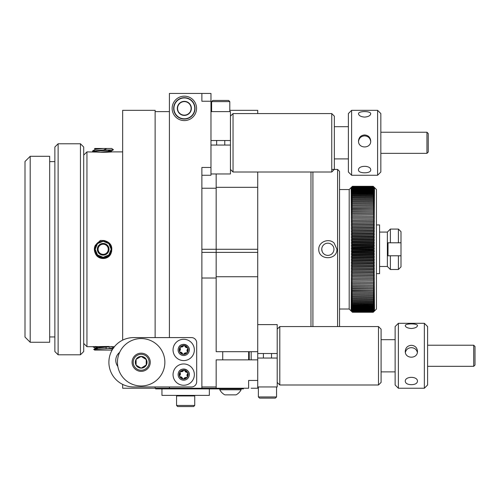 <?xml version="1.0" encoding="UTF-8"?>
<svg xmlns="http://www.w3.org/2000/svg" width="500" height="500" viewBox="0 0 500 500"><rect width="100%" height="100%" fill="white"/><g stroke="black" fill="none" stroke-linecap="round" stroke-linejoin="round"><path stroke-width="0.75" d="M80.45 143.769L83.7 147.019L83.7 351.556L80.45 354.8L58.119 354.8L58.119 143.769L80.45 143.769L80.45 354.8M58.119 143.769L54.869 147.019L54.869 351.556L58.119 354.8M49.675 156.3L49.675 342.269L30.194 342.269L30.194 156.3L49.675 156.3M30.194 156.3L25 161.494L25 337.075L30.194 342.269M201.875 278.031L216.163 278.031M201.875 386.944L216.163 386.944M113.25 348.269L93.706 349.369L94.663 350.087L111.194 350.087L112.594 349.269M110.331 348.594L113.031 348.594M95.231 346.5L97.325 346.662M92.831 346.688L97.325 347.169M109.038 347.925L113.019 348.312M92.75 346.662L109.025 346.463M109.325 346.481L97.513 347.55L95.169 348.056L97.325 348.544M111.131 346.613L97.513 348.056L95.169 348.562L97.325 349.05M106.106 347.306L106.106 348.756M114.438 346.688L111.938 346.681M108.069 246.25L103.181 243.425L98.106 246.356L98.106 252.213L103.181 255.144L108.25 252.213L108.25 249.288A5.075 5.075 0 0 0 100.644 244.894A5.075 5.075 0 0 0 100.644 253.681A5.075 5.075 0 0 0 108.25 249.288L108.25 246.356A5.856 5.856 0 0 0 103.181 243.425L98.106 246.356L98.106 252.213L103.181 255.144L108.25 252.213A5.856 5.856 0 0 0 108.25 246.356L103.181 243.425A5.856 5.856 0 0 0 98.106 252.213A5.856 5.856 0 0 0 108.25 252.213L108.25 246.356M111.65 251.775L111.225 246.488L108.844 243.619L103.181 241.275L99.469 241.619L100.363 240.431L104.056 240.5C110.812 242.312 113.15 246.569 111.062 253.263C108.631 260.256 97.75 260.281 95.294 253.263C94.038 250.613 94.038 247.963 95.294 245.312L100.363 240.431M111.225 246.488A8.519 8.519 0 0 1 106.287 257.219A8.519 8.519 0 0 1 95.375 252.7A8.519 8.519 0 0 1 99.469 241.619M103.181 241.275L97.513 243.619L95.169 249.288L97.513 254.95L103.181 257.3L108.844 254.95L111.194 249.288L108.844 243.619C113.956 248.212 110.037 257.669 103.181 257.3C96.319 257.669 92.4 248.212 97.513 243.619C102.106 238.506 111.562 242.425 111.194 249.288C110.719 254.15 108.044 256.825 103.181 257.3C96.319 257.669 92.4 248.212 97.513 243.619C102.106 238.506 111.562 242.425 111.194 249.288C110.719 254.15 108.044 256.825 103.181 257.3C96.319 257.669 92.4 248.212 97.513 243.619C102.106 238.506 111.562 242.425 111.194 249.288C111.562 256.144 102.106 260.062 97.513 254.95C92.4 250.362 96.319 240.906 103.181 241.275C108.044 241.75 110.719 244.419 111.194 249.288C111.562 256.144 102.106 260.062 97.513 254.95C92.4 250.362 96.319 240.906 103.181 241.275C110.037 240.906 113.956 250.362 108.844 254.95C104.462 258.337 100.406 258.006 96.662 253.95C100.406 258.006 104.462 258.337 108.844 254.95C113.956 250.362 110.037 240.906 103.181 241.275C96.319 240.906 92.4 250.362 97.513 254.95C102.106 260.062 111.562 256.144 111.194 249.288C110.719 244.419 108.044 241.75 103.181 241.275C96.319 240.906 92.4 250.362 97.513 254.95C102.106 260.062 111.562 256.144 111.194 249.288C111.562 242.425 102.106 238.506 97.513 243.619C92.4 248.212 96.319 257.669 103.181 257.3C108.044 256.825 110.719 254.15 111.194 249.288C111.562 242.425 102.106 238.506 97.513 243.619C92.4 248.212 96.319 257.669 103.181 257.3C108.044 256.825 110.719 254.15 111.194 249.288C111.562 242.425 102.106 238.506 97.513 243.619C92.4 248.212 96.319 257.669 103.181 257.3C110.037 257.669 113.956 248.212 108.844 243.619M94.35 249.338L94.706 246.794M111.888 151.9C113.744 151.844 102.319 152.65 96.85 152.081L86.944 151.888L86.944 346.688L92.794 346.688M169.412 386.944L169.412 388.244L155.644 388.244L155.644 388.894L180.319 388.894L180.319 388.244M251.163 388.244L257.719 388.244L257.719 359.869L216.163 359.869L216.163 388.244L201.875 388.244L201.875 167.469L210.969 167.469M243.438 388.244L243.438 388.894L180.319 388.894M179.631 340.087A10.65 10.65 0 0 0 177.206 358.375A10.65 10.65 0 0 0 194.256 351.331A10.65 10.65 0 0 0 179.631 340.087A10.65 10.65 0 0 0 177.206 358.375A10.65 10.65 0 0 0 194.256 351.331A10.65 10.65 0 0 0 179.631 340.087M181.562 344.769A5.581 5.581 0 0 0 180.294 354.363A5.581 5.581 0 0 0 189.231 350.669A5.581 5.581 0 0 0 181.562 344.769M183.113 354.363A4.469 4.469 0 0 0 187.825 348.225A4.469 4.469 0 0 0 180.156 347.212A4.469 4.469 0 0 0 183.113 354.363L187.237 352.656L187.825 348.225L184.281 345.506L180.156 347.212L179.569 351.637L183.113 354.363M184.206 353.494A2.956 2.956 0 0 1 186.688 352.863M180.869 352.156A2.956 2.956 0 0 1 182.656 353.988M180.356 348.594A2.956 2.956 0 0 1 179.662 351.056M183.181 346.369A2.956 2.956 0 0 1 180.706 347M186.525 347.706A2.956 2.956 0 0 1 184.737 345.881M187.037 351.269A2.956 2.956 0 0 1 187.731 348.806M179.631 364.762A10.65 10.65 0 0 0 177.206 383.05A10.65 10.65 0 0 0 194.256 376.006A10.65 10.65 0 0 0 179.631 364.762A10.65 10.65 0 0 0 177.206 383.05A10.65 10.65 0 0 0 194.256 376.006A10.65 10.65 0 0 0 179.631 364.762M181.562 369.444A5.581 5.581 0 0 0 180.294 379.031A5.581 5.581 0 0 0 189.231 375.344A5.581 5.581 0 0 0 181.562 369.444M183.113 379.038A4.469 4.469 0 0 0 187.825 372.9A4.469 4.469 0 0 0 180.156 371.881A4.469 4.469 0 0 0 183.113 379.038L187.237 377.331L187.825 372.9L184.281 370.181L180.156 371.881L179.569 376.312L183.113 379.038M184.206 378.169A2.956 2.956 0 0 1 186.688 377.537M180.869 376.831A2.956 2.956 0 0 1 182.656 378.663M180.356 373.269A2.956 2.956 0 0 1 179.662 375.731M183.181 371.044A2.956 2.956 0 0 1 180.706 371.675M186.525 372.381A2.956 2.956 0 0 1 184.737 370.55M187.037 375.944A2.956 2.956 0 0 1 187.731 373.481M119.631 352.369A23.7 23.7 0 0 0 149.956 384.281A23.7 23.7 0 0 0 158.344 345.944A23.7 23.7 0 0 0 119.631 352.369A10.131 10.131 0 0 0 117.837 366.444M191.488 337.594L133.569 337.594A24.675 24.675 0 0 0 108.894 362.269A24.675 24.675 0 0 0 133.569 386.944L191.488 386.944A5.194 5.194 0 0 0 196.681 381.75L196.681 342.788A5.194 5.194 0 0 0 191.488 337.594M475 365.031L475 346.525L473.7 345.225L473.7 366.325L475 365.031M321.744 249.288A6.106 6.106 0 0 0 330.9 254.569A6.106 6.106 0 0 0 330.9 244A6.106 6.106 0 0 0 321.744 249.288L322.212 251.625M339.538 189.55L349.188 189.55L349.188 309.025L352.431 312.269L373.212 312.269L352.431 312.262L373.212 312.269L374.513 310.975L373.212 312.269M390.375 242.794L388.013 242.794L388.013 255.781L390.375 255.781L390.375 269.5L387.369 266.494L387.369 232.081L390.375 229.075L390.375 242.794L398.406 242.794L398.406 229.075L390.375 229.075M398.406 255.781L401 255.781L401 266.9L398.406 269.5L398.406 255.781L390.375 255.781M398.406 229.075L401 231.669L401 242.794L398.406 242.794M401 242.794L401 255.781M376.456 224.938L379.575 224.938L379.575 273.637L376.456 273.637M374.513 187.6L373.212 186.306L352.431 186.306L373.212 186.306L376.456 189.55L376.456 309.025L374.513 310.975M352.431 311.675L373.212 311.675L352.431 311.675L351.131 310.487L352.431 311.863L373.212 311.863L352.431 311.875L351.131 310.663L352.431 312.025L373.212 312.025L352.431 312.031L351.131 310.8L352.431 312.144L373.212 312.144L352.431 312.15L351.131 310.894L352.431 312.225L373.212 312.225L352.431 312.225L351.131 310.95L352.431 312.262M352.431 310.494L373.212 310.494L352.431 310.494L351.131 309.4L352.431 310.831L373.212 310.831L352.431 310.85L351.131 309.731L352.431 311.15L373.212 311.15L352.431 311.163L351.131 310.019L352.431 311.438L373.212 311.425L352.431 311.425L351.131 310.275L352.431 311.663M352.431 308.694L373.212 308.694L352.431 308.694L351.131 307.706L352.431 309.175L373.212 309.175L352.431 309.2L351.131 308.188L352.431 309.644L373.212 309.644L352.431 309.669L351.131 308.631L352.431 310.1L373.212 310.081L352.431 310.081L351.131 309.031L352.431 310.475M352.431 308.119L373.212 308.15L352.431 308.119L351.131 306.637L352.431 307.569L373.212 307.538L352.431 307.569M352.431 306.913L373.212 306.95L352.431 306.913L351.131 305.425L352.431 306.294L373.212 306.256L352.431 306.294M352.431 305.562L373.212 305.606L352.431 305.562L351.131 304.069L352.431 304.875L373.212 304.837L352.431 304.875M352.431 304.075L373.212 304.119L352.431 304.075L351.131 302.581L352.431 303.319L373.212 303.275L352.431 303.319M352.431 302.444L373.212 302.488L352.431 302.444L351.131 300.95L352.431 301.625L373.212 301.575L352.431 301.625M352.431 300.675L373.212 300.731L352.431 300.675L351.131 299.194L352.431 299.8L373.212 299.744L352.431 299.8M352.431 298.781L373.212 298.837L352.431 298.781L351.131 297.306L352.431 297.844L373.212 297.787L352.431 297.844M352.431 296.762L373.212 296.819L352.431 296.762L351.131 295.3L352.431 295.769L373.212 295.706L352.431 295.769M352.431 294.625L373.212 294.688L352.431 294.625L351.131 293.175L352.431 293.575L373.212 293.512L352.431 293.575M352.431 292.369L373.212 292.431L352.431 292.369L351.131 290.944L373.212 291.2L352.431 291.269M352.431 290.006L373.212 290.075L352.431 290.006L351.131 288.606L373.212 288.788L352.431 288.856M352.431 287.544L373.212 287.613L352.431 287.544L351.131 286.169L373.212 286.269L352.431 286.344M352.431 284.981L373.212 285.05L352.431 284.981L351.131 283.637L373.212 283.663L352.431 283.738M352.431 282.325L373.212 282.4L352.431 282.325L351.131 281.019L373.212 280.969L352.431 281.044M352.431 279.587L373.212 279.669L352.431 279.587L351.131 278.319L373.212 278.194L352.431 278.269M352.431 276.775L373.212 276.856L352.431 276.775L351.131 275.55L373.212 275.344L352.431 275.425M352.431 273.894L373.212 273.975L352.431 273.894L351.131 272.712L373.212 272.431L352.431 272.512M352.431 270.95L373.212 271.038L352.431 270.95L351.131 269.819L373.212 269.456L352.431 269.544M352.431 267.95L373.212 268.038L352.431 267.95L351.131 266.869L352.431 266.519L373.212 266.438L352.431 266.519M352.431 264.906L373.212 264.994L352.431 264.906L351.131 263.875L352.431 263.456L373.212 263.369L352.431 263.456M352.431 261.819L373.212 261.906L352.431 261.819L351.131 260.844L352.431 260.356L373.212 260.269L352.431 260.356M352.431 258.706L373.212 258.794L352.431 258.706L351.131 257.787L352.431 257.225L373.212 257.137L352.431 257.225M352.431 255.562L373.212 255.65L352.431 255.562L351.131 254.706L352.431 254.075L373.212 253.988L352.431 254.075M352.431 252.406L373.212 252.494L352.431 252.406L351.131 251.612L352.431 250.912L373.212 250.825L352.431 250.912M352.431 249.244L373.212 249.331L352.431 249.244L351.131 248.512L352.431 247.75L373.212 247.656L352.431 247.75M352.431 246.075L373.212 246.163L352.431 246.075L351.131 245.413L352.431 244.587L373.212 244.5L352.431 244.587M352.431 242.919L373.212 243.006L352.431 242.919L351.131 242.325L352.431 241.438L373.212 241.35L352.431 241.438M352.431 239.781L373.212 239.869L352.431 239.781L351.131 239.256L352.431 238.306L373.212 238.219L352.431 238.306M352.431 236.663L373.212 236.75L352.431 236.663L351.131 236.206L352.431 235.206L373.212 235.119L352.431 235.206M352.431 233.581L373.212 233.663L352.431 233.581L351.131 233.194L352.431 232.138L373.212 232.05L352.431 232.138M352.431 230.531L373.212 230.619L351.131 230.225L352.431 229.112L373.212 229.031L352.431 229.112M352.431 227.537L373.212 227.619L351.131 227.3L352.431 226.137L373.212 226.056L352.431 226.137M352.431 224.594L373.212 224.675L351.131 224.431L352.431 223.225L373.212 223.144L352.431 223.225M352.431 221.713L373.212 221.794L351.131 221.625L352.431 220.381L373.212 220.3L352.431 220.381M352.431 218.906L373.212 218.981L351.131 218.894L352.431 217.606L373.212 217.525L352.431 217.606M352.431 216.169L373.212 216.244L351.131 216.231L352.431 214.906L373.212 214.831L352.431 214.906M352.431 213.519L373.212 213.594L351.131 213.656L352.431 212.3L373.212 212.3L352.431 212.3M352.431 210.963L373.212 211.031L351.131 211.175L352.431 209.788L373.212 209.788L352.431 209.788M352.431 208.5L373.212 208.562L351.131 208.781L352.431 207.369L373.212 207.369L352.431 207.369M352.431 206.137L373.212 206.2L352.431 206.137L351.131 206.494L352.431 205.062L373.212 205.062L352.431 205.062M352.431 203.888L373.212 203.95L352.431 203.888L351.131 204.319L352.431 202.862L373.212 202.862L352.431 202.862M352.431 201.75L373.212 201.806L352.431 201.75L351.131 202.256L352.431 200.781L373.212 200.781L352.431 200.781M352.431 199.731L373.212 199.788L352.431 199.731L351.131 200.306L352.431 198.825L373.212 198.825L352.431 198.825M352.431 197.844L373.212 197.894L352.431 197.844L351.131 198.487L352.431 196.994L373.212 196.994L352.431 196.994M352.431 196.081L373.212 196.131L352.431 196.081L351.131 196.794L352.431 195.3L373.212 195.3L352.431 195.3M352.431 194.456L373.212 194.5L352.431 194.456L351.131 195.231L352.431 193.738L373.212 193.738L352.431 193.738M352.431 192.969L373.212 193.006L352.431 192.969L351.131 193.806L352.431 192.312L373.212 192.312L352.431 192.312M352.431 191.619L373.212 191.656L352.431 191.619L351.131 192.519L352.431 191.038L373.212 191.038L352.431 191.038M352.431 190.419L373.212 190.45L352.431 190.419L351.131 191.381L352.431 189.906L373.212 189.906L352.431 189.906M352.431 189.369L373.212 189.4L352.431 189.369L351.131 190.381L352.431 188.925L373.212 188.925L352.431 188.925M352.431 188.469L373.212 188.494L352.431 188.469L351.131 189.537L352.431 188.1L373.212 188.1L352.431 188.1M352.431 187.725L373.212 187.744L352.431 187.725L351.131 188.844L352.431 187.425L373.212 187.425L352.431 187.425M352.431 187.131L373.212 187.144L352.431 187.131L351.131 188.3L352.431 186.906L373.212 186.906L352.431 186.894L351.131 188.088L352.431 186.706L373.212 186.706L352.431 186.706M352.431 186.537L373.212 186.55L352.431 186.537L351.131 187.775L352.431 186.425L373.212 186.425L352.431 186.425L351.131 187.675L352.431 186.35L373.212 186.35L352.431 186.344L351.131 187.619L352.431 186.306M373.212 312.262L374.513 310.95L373.212 312.225L374.513 310.894L373.212 312.15L374.513 310.8L373.212 311.675M373.212 186.537L374.513 187.775L373.212 186.306M373.212 186.7L374.513 187.913L373.212 186.55M373.212 187.131L374.513 188.3L373.212 186.706M373.212 187.406L374.513 188.55L373.212 187.144M373.212 187.725L374.513 188.844L373.212 187.425M373.212 188.075L374.513 189.169L373.212 187.744M373.212 188.469L374.513 189.537L373.212 188.1M373.212 188.9L374.513 189.944L373.212 188.494M373.212 189.369L374.513 190.381L373.212 188.925M373.212 189.875L374.513 190.863L373.212 189.4M373.212 190.419L374.513 191.381L373.212 189.906M373.212 191L374.513 191.931L373.212 190.45M373.212 191.619L374.513 192.519L373.212 191.038M373.212 192.275L374.513 193.144L373.212 191.656M373.212 192.969L374.513 193.806L373.212 192.312M373.212 193.694L374.513 194.5L373.212 193.006M373.212 194.456L374.513 195.231L373.212 193.738M373.212 195.25L374.513 195.994L373.212 194.5M373.212 196.081L374.513 196.794L373.212 195.3M373.212 196.944L374.513 197.619L373.212 196.131M373.212 197.844L374.513 198.487L373.212 196.994M373.212 198.775L374.513 199.381L373.212 197.894M373.212 199.731L374.513 200.306L373.212 198.825M373.212 200.725L374.513 201.262L373.212 199.788M373.212 201.75L374.513 202.256L373.212 200.781M373.212 202.806L374.513 203.269L373.212 201.806M373.212 203.888L374.513 204.319L373.212 202.862M373.212 205L374.513 205.394L373.212 203.95M373.212 206.137L374.513 206.494L373.212 205.062M373.212 207.306L374.513 207.625L373.212 206.2M373.212 208.5L374.513 208.781L373.212 207.369M373.212 209.719L374.513 209.963L373.212 208.562M373.212 210.963L374.513 211.175L373.212 209.788M373.212 212.231L374.513 212.4L373.212 211.031M373.212 213.519L374.513 213.656L373.212 212.3M373.212 214.831L374.513 214.931L373.212 213.594M373.212 216.169L374.513 216.231L373.212 214.906M373.212 217.525L374.513 217.55L373.212 216.244M373.212 218.906L374.513 218.894L373.212 217.606M373.212 220.3L374.513 220.25L373.212 218.981M373.212 221.713L374.513 221.625L373.212 220.381M373.212 223.144L374.513 223.019L373.212 221.794M373.212 224.594L374.513 224.431L373.212 223.225M373.212 226.056L374.513 225.856L373.212 224.675M373.212 227.537L374.513 227.3L373.212 226.137M373.212 229.031L374.513 228.756L373.212 227.619M373.212 230.531L374.513 230.225L373.212 229.112M373.212 232.05L374.513 231.706L373.212 230.619M373.212 233.581L374.513 233.194L373.212 232.138M373.212 235.119L374.513 234.7L373.212 233.663M373.212 236.663L374.513 236.206L373.212 235.206M373.212 238.219L374.513 237.725L373.212 236.75M373.212 239.781L374.513 239.256L373.212 238.306M373.212 241.35L374.513 240.787L373.212 239.869M373.212 242.919L374.513 242.325L373.212 241.438M373.212 244.5L374.513 243.869L373.212 243.006M373.212 246.075L374.513 245.413L373.212 244.587M373.212 247.656L374.513 246.962L373.212 246.163M373.212 249.244L374.513 248.512L373.212 247.75M373.212 250.825L374.513 250.062L373.212 249.331M373.212 252.406L374.513 251.612L373.212 250.912M373.212 253.988L374.513 253.156L373.212 252.494M373.212 255.562L374.513 254.706L373.212 254.075M373.212 257.137L374.513 256.25L373.212 255.65M373.212 258.706L374.513 257.787L373.212 257.225M373.212 260.269L374.513 259.319L373.212 258.794M373.212 261.819L374.513 260.844L373.212 260.356M373.212 263.369L374.513 262.362L373.212 261.906M373.212 264.906L374.513 263.875L373.212 263.456M373.212 266.438L374.513 265.375L373.212 264.994M373.212 267.95L374.513 266.869L373.212 266.519M373.212 269.456L374.513 268.35L373.212 268.038M373.212 270.95L374.513 269.819L373.212 269.544M373.212 272.431L374.513 271.269L373.212 271.038M373.212 273.894L374.513 272.712L373.212 272.512M373.212 275.344L374.513 274.137L373.212 273.975M373.212 276.775L374.513 275.55L373.212 275.425M373.212 278.194L374.513 276.944L373.212 276.856M373.212 279.587L374.513 278.319L373.212 278.269M373.212 280.969L374.513 279.681L373.212 279.669M373.212 282.325L374.513 281.019L373.212 281.044M373.212 283.663L374.513 282.337L373.212 282.4M373.212 284.981L374.513 283.637L373.212 283.738M373.212 286.269L374.513 284.913L373.212 285.05M373.212 287.544L374.513 286.169L373.212 286.344M373.212 288.788L374.513 287.4L373.212 287.613M373.212 290.006L374.513 288.606L373.212 288.856M373.212 291.2L374.513 289.788L373.212 290.075M373.212 292.369L374.513 290.944L373.212 291.269M373.212 293.512L374.513 292.075L373.212 292.431M373.212 294.625L374.513 293.175L373.212 293.575M373.212 295.706L374.513 294.256L373.212 294.688M373.212 296.762L374.513 295.3L373.212 295.769M373.212 297.787L374.513 296.319L373.212 296.819M373.212 298.781L374.513 297.306L373.212 297.844M373.212 299.744L374.513 298.263L373.212 298.837M373.212 300.675L374.513 299.194L373.212 299.8M373.212 301.575L374.513 300.087L373.212 300.731M373.212 302.444L374.513 300.95L373.212 301.625M373.212 303.275L374.513 301.781L373.212 302.488M373.212 304.075L374.513 302.581L373.212 303.319M373.212 304.837L374.513 303.344L373.212 304.119M373.212 305.562L374.513 304.069L373.212 304.875M373.212 306.256L374.513 304.769L373.212 305.606M373.212 306.913L374.513 305.425L373.212 306.294M373.212 307.538L374.513 306.05L373.212 306.95M373.212 308.119L374.513 306.637L373.212 307.569M373.212 308.663L374.513 307.194L373.212 308.15M373.212 310.475L374.513 309.031L373.212 310.1L374.513 308.631L373.212 309.669L374.513 308.188L373.212 309.2L374.513 307.706L373.212 308.694M373.212 311.663L374.513 310.275L373.212 311.438L374.513 310.019L373.212 311.163L374.513 309.731L373.212 310.494M352.431 308.663L351.131 307.194L352.431 308.15M352.431 307.538L351.131 306.05L352.431 306.95M352.431 306.256L351.131 304.769L352.431 305.606M352.431 304.837L351.131 303.344L352.431 304.119M352.431 303.275L351.131 301.781L352.431 302.488M352.431 301.575L351.131 300.087L352.431 300.731M352.431 299.744L351.131 298.263L352.431 298.837M352.431 297.787L351.131 296.319L352.431 296.819M352.431 295.706L351.131 294.256L352.431 294.688M352.431 293.512L351.131 292.075L352.431 292.431M352.431 291.2L351.131 289.788L352.431 290.075M352.431 288.788L351.131 287.4L352.431 287.613M352.431 286.269L351.131 284.913L352.431 285.05M352.431 283.663L351.131 282.337L352.431 282.4M352.431 280.969L351.131 279.681L352.431 279.669M352.431 278.194L351.131 276.944L352.431 276.856M352.431 275.344L351.131 274.137L352.431 273.975M352.431 272.431L351.131 271.269L352.431 271.038M352.431 269.456L351.131 268.35L352.431 268.038M352.431 266.438L351.131 265.375L352.431 264.994M352.431 263.369L351.131 262.362L352.431 261.906M352.431 260.269L351.131 259.319L352.431 258.794M352.431 257.137L351.131 256.25L352.431 255.65M352.431 253.988L351.131 253.156L352.431 252.494M352.431 250.825L351.131 250.062L352.431 249.331M352.431 247.656L351.131 246.962L352.431 246.163M352.431 244.5L351.131 243.869L352.431 243.006M352.431 241.35L351.131 240.787L352.431 239.869M352.431 238.219L351.131 237.725L352.431 236.75M352.431 235.119L351.131 234.7L352.431 233.663M352.431 232.05L351.131 231.706L352.431 230.619M352.431 229.031L351.131 228.756L352.431 227.619M352.431 226.056L351.131 225.856L352.431 224.675M352.431 223.144L351.131 223.019L352.431 221.794M352.431 220.3L351.131 220.25L352.431 218.981M352.431 217.525L351.131 217.55L352.431 216.244M352.431 214.831L351.131 214.931L352.431 213.594M352.431 212.231L351.131 212.4L352.431 211.031M352.431 209.719L351.131 209.963L352.431 208.562M352.431 207.306L351.131 207.625L352.431 206.2M352.431 205L351.131 205.394L352.431 203.95M352.431 202.806L351.131 203.269L352.431 201.806M352.431 200.725L351.131 201.262L352.431 199.788M352.431 198.775L351.131 199.381L352.431 197.894M352.431 196.944L351.131 197.619L352.431 196.131M352.431 195.25L351.131 195.994L352.431 194.5M352.431 193.694L351.131 194.5L352.431 193.006M352.431 192.275L351.131 193.144L352.431 191.656M352.431 191L351.131 191.931L352.431 190.45M352.431 189.875L351.131 190.863L352.431 189.4M352.431 188.9L351.131 189.944L352.431 188.494M352.431 188.075L351.131 189.169L352.431 187.744M352.431 187.406L351.131 188.55L352.431 187.144M352.431 186.7L351.131 187.913L352.431 186.55M352.431 312.269L351.131 310.975M374.513 218.894L351.131 218.894M374.513 220.25L351.131 220.25M374.513 221.625L351.131 221.625M374.513 223.019L351.131 223.019M374.513 224.431L351.131 224.431M374.513 225.856L351.131 225.856M374.513 227.3L351.131 227.3M374.513 228.756L351.131 228.756M374.513 230.225L351.131 230.225M374.513 231.706L351.131 231.706M374.513 233.194L351.131 233.194M374.513 234.7L351.131 234.7M374.513 236.206L351.131 236.206M374.513 237.725L351.131 237.725M374.513 239.256L351.131 239.256M374.513 240.787L351.131 240.787M374.513 242.325L351.131 242.325M374.513 243.869L351.131 243.869M374.513 245.413L351.131 245.413M374.513 246.962L351.131 246.962M374.513 248.512L351.131 248.512M374.513 250.062L351.131 250.062M374.513 251.612L351.131 251.612M374.513 253.156L351.131 253.156M374.513 254.706L351.131 254.706M374.513 256.25L351.131 256.25M374.513 257.787L351.131 257.787M374.513 259.319L351.131 259.319M374.513 260.844L351.131 260.844M374.513 262.362L351.131 262.362M374.513 263.875L351.131 263.875M374.513 265.375L351.131 265.375M374.513 266.869L351.131 266.869M374.513 268.35L351.131 268.35M374.513 269.819L351.131 269.819M374.513 271.269L351.131 271.269M374.513 272.712L351.131 272.712M374.513 274.137L351.131 274.137M374.513 275.55L351.131 275.55M374.513 276.944L351.131 276.944M374.513 278.319L351.131 278.319M374.513 279.681L351.131 279.681M183.869 101.631A6.769 6.769 0 0 0 178.738 104.588L178.256 105.419A6.769 6.769 0 0 0 178.256 111.344L178.256 111.894A7.031 7.031 0 0 0 190.431 111.894L190.431 111.344A6.769 6.769 0 0 0 190.431 105.419L189.956 104.588A6.769 6.769 0 0 0 184.825 101.631L183.869 101.631L184.344 101.35A7.031 7.031 0 0 0 178.256 104.869L178.438 104.763M173.656 108.381A10.688 10.688 0 0 0 189.688 117.638A10.688 10.688 0 0 0 189.688 99.125A10.688 10.688 0 0 0 173.656 108.381M173.919 108.381A10.431 10.431 0 0 0 189.562 117.413A10.431 10.431 0 0 0 189.562 99.35A10.431 10.431 0 0 0 173.919 108.381M178.256 104.869A7.031 7.031 0 0 0 178.256 111.894L178.738 112.175A6.769 6.769 0 0 0 183.869 115.131L184.825 115.131A6.769 6.769 0 0 0 189.956 112.175L190.431 111.894A7.031 7.031 0 0 0 184.344 101.35M189.956 112.175L190.431 111.894M201.875 175.263L210.969 175.263L210.969 173.962L230.45 173.962L230.45 145.069L210.969 145.069L210.969 140.525L230.45 140.525L230.45 111.625L210.969 111.625L210.969 101.237L201.875 101.237L201.875 93.444L169.412 93.444L169.412 337.594M169.412 388.244L201.875 388.244M196.556 108.381A12.206 12.206 0 0 1 178.244 118.95A12.206 12.206 0 0 1 178.244 97.806A12.206 12.206 0 0 1 196.556 108.381M201.875 93.444L210.969 93.444L210.969 101.237M228.631 100.456L212.787 100.456L211.619 101.625L229.8 101.625L228.631 100.456M210.969 173.962L210.969 145.069M210.969 140.525L210.969 111.625M331.744 172.013L334.344 169.419L334.344 116.175L331.744 113.575L233.044 113.575L233.044 172.013L331.744 172.013L331.744 113.575M230.45 140.525L230.45 145.069M184.344 115.412L184.825 115.131M83.7 155.131L86.944 151.888M122.662 384.4L122.662 388.244L155.125 388.244L155.125 386.944M155.125 337.594L155.125 110.331L122.662 110.331L122.662 340.138M169.412 111.625L155.125 111.625M310.969 326.556L310.969 172.013M312.913 172.013L312.913 326.556M318.756 249.288C318.556 241.731 328.875 237.862 334.081 243.012L336.938 249.288C337.219 260.5 318.456 260.469 318.756 249.288M337.587 326.556L337.587 169.419L331.744 169.419M337.587 169.419L339.538 171.369L339.538 326.556M257.719 113.575L257.719 110.331L229.8 110.331M201.875 249.288L216.163 249.288L216.163 351.688L257.719 351.688L257.719 172.013M257.719 386.944L277.2 386.944L277.2 353.506L257.719 353.506L257.719 359.869M257.719 353.506L257.719 351.688M277.2 358.05L257.719 358.05M277.2 353.506L277.2 324.606L257.719 324.606M257.719 249.288L216.163 249.288L216.163 173.962M277.2 329.156L279.8 326.556L279.8 384.994L277.2 382.4M216.163 276.731L257.719 276.731M216.163 388.244L248.631 388.244L248.631 380.45L257.719 380.45M378.494 326.556L381.094 329.156L381.094 382.4L378.494 384.994L378.494 326.556L279.8 326.556M258.369 386.944L258.369 396.944L276.55 396.944L276.55 386.944M258.369 396.944L259.538 398.113L275.381 398.113L276.55 396.944M405.369 352.406C406.181 349.425 408.175 347.844 411.362 347.663C414.562 347.85 416.556 349.431 417.362 352.406M424.35 335.794L424.35 323.312L398.381 323.312L398.381 388.244L424.35 388.244L424.35 335.794M405.262 325.675C404.881 323.306 417.844 323.306 417.469 325.675C417.113 327.244 415.075 328.181 411.362 328.5C407.656 328.188 405.625 327.244 405.262 325.675M411.362 345.3C415.075 345.625 417.106 347.612 417.469 351.262C417.85 359.144 404.888 359.156 405.262 351.262C405.619 347.619 407.656 345.631 411.362 345.3M411.362 384.663C407.656 384.594 405.625 383.494 405.262 381.362C404.881 376.025 417.844 376.019 417.469 381.362C417.113 383.494 415.075 384.594 411.362 384.663M398.381 323.312L395.131 326.556L395.131 384.994L398.381 388.244M424.35 388.244L427.6 384.994L427.6 326.556L424.35 323.312M380.844 153.35L426.95 153.35L426.95 132.244L380.844 132.244M426.95 153.35L428.25 152.05L428.25 133.544L426.95 132.244M358.525 141.456C359.081 138.019 361.112 136.156 364.613 135.881C368.062 136.15 370.087 137.963 370.688 141.325M351.625 125.037L351.625 175.263L377.6 175.263L377.6 110.331L351.625 110.331L351.625 125.037M358.512 169.975C358.125 165.144 371.094 165.138 370.719 169.975C371.1 173.756 358.131 173.756 358.512 169.975M370.719 141.006C371.1 148.9 358.131 148.912 358.512 141.006C358.869 137.319 360.9 135.294 364.613 134.944C368.319 135.294 370.356 137.312 370.719 141.006M364.613 117.1C360.906 116.762 358.875 115.675 358.512 113.825C358.125 110.831 371.094 110.831 370.719 113.825C370.356 115.669 368.325 116.762 364.613 117.1M377.6 175.263L380.844 172.013L380.844 113.575L377.6 110.331M351.625 110.331L348.381 113.575L348.381 172.013L351.625 175.263M132.075 362.269A9.094 9.094 0 0 1 145.712 354.394A9.094 9.094 0 0 1 145.712 370.144A9.094 9.094 0 0 1 132.075 362.269M133.194 362.269A7.975 7.975 0 0 0 145.15 369.175A7.975 7.975 0 0 0 145.15 355.363A7.975 7.975 0 0 0 133.194 362.269M146.237 359.55L141.163 356.413L136.094 359.344L136.094 365.2A5.856 5.856 0 0 0 146.237 365.2A5.856 5.856 0 0 0 141.163 356.413A5.856 5.856 0 0 0 136.094 365.2L141.163 368.125L146.237 365.2L146.237 359.344L141.163 356.413L136.094 359.344L136.094 365.2L141.163 368.125M141.35 368.025L146.237 364.988M225.981 394.869L234.919 394.869M241.1 388.894L241.1 389.787A12.012 12.012 0 0 1 236.031 394.869L224.862 394.869A12.012 12.012 0 0 1 219.8 389.787A12.012 12.012 0 0 0 224.862 394.869M241.1 389.787L219.8 389.787L219.8 388.894M209.344 388.894L209.344 395.387L161.944 395.387L161.944 388.894M194.737 395.944L176.556 395.944L176.556 405.438L194.737 405.438L194.737 395.944L194.175 395.387M194.737 405.438L193.619 406.556L177.669 406.556L176.556 405.438M95.244 149.081L94.5 148.65L95.131 148.488L106.881 148.488L103.694 149.975L111.062 149.975L113.45 149.75L111.7 148.488L106.881 148.488M95.131 148.488L94.494 148.606M93.1 151.894L92.531 151.531L92.587 150.956L103.694 149.975M92.531 151.531L111.062 149.975M107.175 152.206L111.194 151.531L111.194 151.025L108.256 150.45M92.587 150.956L95.244 149.412L103.169 148.488M100.556 152.25L111.194 151.025M95.169 149.5L95.169 148.994L97.506 148.488M248.631 351.688L248.631 359.869M249.237 351.688L249.237 359.869M189.206 350.838A5.581 5.581 0 0 1 189.125 351.25C191.056 344.762 180.644 341.556 178.519 347.837M189.206 375.513A5.581 5.581 0 0 1 189.125 375.925C191.056 369.438 180.644 366.231 178.519 372.512M238.238 388.894L238.238 388.244M201.875 188.238L216.163 188.238M201.875 252.381L257.719 252.381M216.163 187.325L257.719 187.325M231.262 170.231L230.45 170.231M54.869 161.625L49.675 161.625M54.869 336.944L49.675 336.944M92.725 346.681L95.244 348.144M112.556 349.331L111.263 350.087M95.169 348.562L95.169 348.056M111.119 346.45L113.775 347.994M95.244 348.475L93.706 349.369M427.6 366.325L473.7 366.325M427.6 345.225L473.7 345.225M339.538 309.025L349.188 309.025M398.406 269.5L390.375 269.5M379.575 266.494L387.369 266.494M379.575 232.081L387.369 232.081M349.188 189.55L351.131 187.6M224.769 145.069L224.769 140.525M216.65 145.069L216.65 140.525M229.8 111.625L229.8 101.625M211.619 111.625L211.619 101.625M348.381 126.694L334.344 126.694M348.381 158.9L334.344 158.9M230.45 169.419L233.044 172.013M230.45 116.175L233.044 113.575M83.7 343.438L86.944 346.688M122.662 151.888L112.006 151.888M263.4 353.506L263.4 358.05M271.519 353.506L271.519 358.05M378.494 384.994L279.8 384.994M395.131 339.675L381.094 339.675M395.131 371.881L381.094 371.881M177.113 395.387L176.556 395.944M111.944 151.925L111.119 151.444M111.119 151.106L113.45 149.75M222.719 351.688L222.719 359.869M251.163 351.688L251.163 359.869"/></g></svg>
